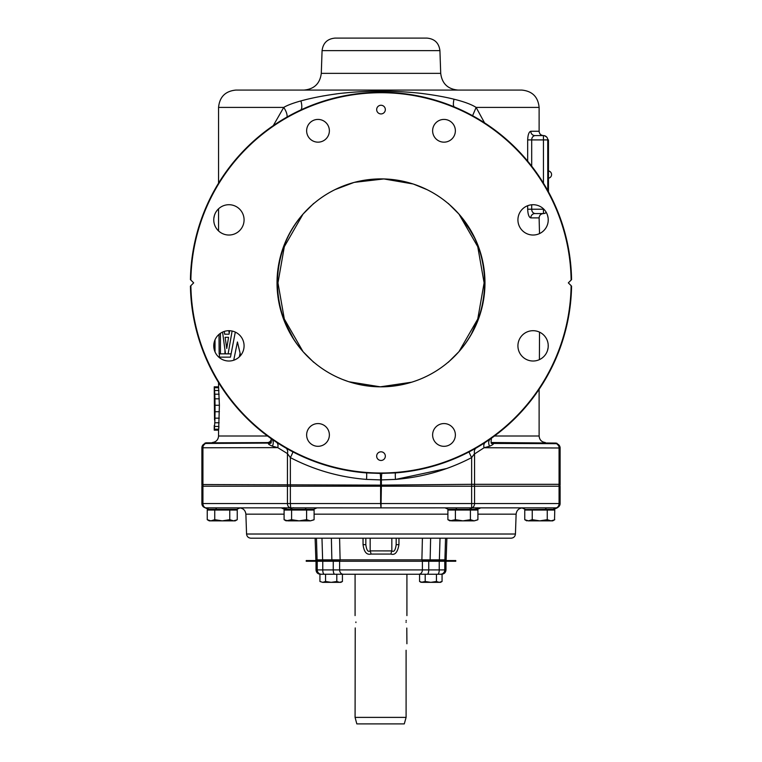 <?xml version="1.0" encoding="UTF-8"?>
<svg xmlns="http://www.w3.org/2000/svg" width="762" height="762" viewBox="0 0 762 762"><rect width="100%" height="100%" fill="white"/><g stroke="black" fill="none" stroke-linecap="round" stroke-linejoin="round"><path stroke-width="1.14" d="M190.424 279.616L193.672 282.864L190.881 285.664A190.148 190.148 0 0 0 381 473.012A190.148 190.148 0 0 0 571.129 285.674L568.328 282.864L571.129 280.064A190.148 190.148 0 0 0 381 92.716A190.148 190.148 0 0 0 190.871 280.064L190.424 279.616A190.605 190.605 0 0 1 381 92.269A190.605 190.605 0 0 1 571.576 279.616L571.119 280.064L571.576 279.616M277.063 285.369L277.035 282.864A103.965 103.965 0 0 0 381 386.829A103.965 103.965 0 0 0 484.965 282.864A103.965 103.965 0 0 0 381 178.899A103.965 103.965 0 0 0 277.035 282.864L277.759 270.624M318.011 423.577A11.373 11.373 0 0 0 306.638 434.94A11.373 11.373 0 0 0 318.011 446.313A11.373 11.373 0 0 0 329.375 434.94A11.373 11.373 0 0 0 318.011 423.577M435.95 426.901A11.373 11.373 0 0 0 435.95 442.989A11.373 11.373 0 0 0 452.037 442.989A11.373 11.373 0 0 0 452.037 426.901A11.373 11.373 0 0 0 435.95 426.901M318.011 142.161A11.373 11.373 0 0 1 306.638 130.788A11.373 11.373 0 0 1 318.011 119.415A11.373 11.373 0 0 1 329.375 130.788A11.373 11.373 0 0 1 318.011 142.161M435.95 138.827A11.373 11.373 0 0 1 435.95 122.749A11.373 11.373 0 0 1 452.037 122.749A11.373 11.373 0 0 1 452.037 138.827A11.373 11.373 0 0 1 435.95 138.827M517.922 345.862A15.164 15.164 0 0 0 533.076 361.017A15.164 15.164 0 0 0 548.24 345.862A15.164 15.164 0 0 0 533.076 330.698A15.164 15.164 0 0 0 517.922 345.862M517.922 219.875A15.164 15.164 0 0 0 533.076 235.029A15.164 15.164 0 0 0 548.24 219.875A15.164 15.164 0 0 0 533.076 204.711A15.164 15.164 0 0 0 517.922 219.875M213.808 347.053L213.76 345.862A15.164 15.164 0 0 0 228.924 361.017A15.164 15.164 0 0 0 244.078 345.862A15.164 15.164 0 0 0 228.924 330.698A15.164 15.164 0 0 0 213.76 345.862L213.808 344.672M213.808 221.056L213.76 219.875A15.164 15.164 0 0 0 228.924 235.029A15.164 15.164 0 0 0 244.078 219.875A15.164 15.164 0 0 0 228.924 204.711A15.164 15.164 0 0 0 213.76 219.875L213.808 218.684M381 451.809A4.334 4.334 0 0 0 376.666 456.133A4.334 4.334 0 0 0 381 460.467A4.334 4.334 0 0 0 385.334 456.133A4.334 4.334 0 0 0 381 451.809M381 113.929A4.334 4.334 0 0 1 376.666 109.595A4.334 4.334 0 0 1 381 105.261A4.334 4.334 0 0 1 385.334 109.595A4.334 4.334 0 0 1 381 113.929M190.424 286.112A190.605 190.605 0 0 0 366.446 472.907L380.086 473.431L395.554 472.907A190.605 190.605 0 0 0 571.576 286.112M202.244 486.223A4.334 4.334 180 0 1 201.892 484.527L201.892 447.78A4.334 4.334 180 0 1 206.016 443.455A4.334 4.334 0 0 0 205.14 443.579L201.892 447.18L201.892 447.78L202.93 447.78A4.334 3.296 88.4 0 1 206.016 443.455L270.262 443.074L269.157 443.608C267.681 443.732 268.748 444.579 272.358 446.151A6.515 5.067 125.1 0 0 271.415 438.807L272.367 439.474M273.339 440.15L274.33 440.827M275.339 441.503L276.358 442.17A6.515 4.553 123.3 0 1 277.739 447.618L287.445 453.6A6.515 4.639 120 0 0 285.75 447.961L287.112 448.742M335.442 467.944L359.331 472.23M211.179 369.408L212.331 371.618M207.788 362.407L210.807 368.675M205.197 356.502L206.959 360.559M206.14 358.721L207.283 361.302M211.941 370.884L213.512 373.837M193.596 317.611L196.453 330.517M287.76 486.223A4.334 3.296 -91.7 0 1 287.445 484.422L287.445 453.6L290.36 457.61C314.268 470.021 339.652 477.288 366.522 479.403A6.515 0.562 94.4 0 0 366.446 472.907M366.389 479.393C339.557 477.26 314.211 470.002 290.36 457.61A6.515 0.505 117.6 0 0 292.808 451.837L287.341 448.866M366.522 479.403L380.619 479.908A6.515 0.572 89.7 0 0 380.086 473.431M556.222 507.854L556.231 507.854A4.334 4.048 -95.9 0 0 553.583 509.311L553.412 509.311A4.334 4.096 -83.4 0 1 556.117 507.854L556.222 507.854A4.334 4.334 0 0 0 560.108 503.549L559.07 503.549A4.334 3.296 90 0 1 556.117 507.854L471.63 507.854A4.334 3.296 -90 0 0 474.555 503.549L380.619 503.549L380.619 485.127L201.892 484.527L202.035 486.223L201.892 447.18L205.14 442.979M477.136 507.883L522.618 507.883L477.136 507.883L480.746 507.883L477.517 509.321L470.335 509.311L471.63 507.854L471.64 484.318L380.619 485.127L380.619 479.908L381.381 479.908A6.515 0.572 90.3 0 1 381.914 473.431M474.555 486.223L474.555 503.549L559.07 503.549L559.07 486.223L381.381 486.223L381.381 479.908L395.478 479.403C422.358 477.288 447.742 470.021 471.64 457.61A6.515 0.505 62.4 0 1 469.192 451.837L471.107 450.818M395.478 479.403A6.515 0.562 85.6 0 1 395.554 472.907M475.964 448.123L479.365 446.122L475.964 448.123M483.584 443.503L486.499 441.608M487.537 440.903L488.566 440.207M550.25 370.513L549.869 371.256L550.25 370.513M549.669 371.618L548.488 373.837M554.717 361.302L556.803 356.502M554.879 360.931L555.86 358.721M551.374 368.303L554.384 362.036M568.404 317.611L565.547 330.517M452.447 106.166L450.399 105.346M449.98 105.185L444.113 103.022M436.645 100.565L435.35 100.174M434.912 100.051L425.139 97.45M424.901 97.393L417.147 95.726M406.603 93.993L416.49 95.602L406.584 93.993M395.307 92.802L391.954 92.583M391.763 92.573L395.316 92.802M386.124 92.335L383.505 92.278L386.124 92.335M379.571 92.269L378.485 92.278M484.537 122.834L476.126 107.413C471.497 104.442 464.115 101.708 454 99.203C445.389 97.069 435.397 95.25 424.005 93.755C412.166 92.088 391.144 91.002 381 91.173L376.666 91.192A17.326 0.953 -91.2 0 0 377.028 92.307L376.971 92.307M374.361 92.383L371.827 92.488M371.437 92.507L368.217 92.697M365.903 92.859L364.646 92.964M357.016 93.783L353.397 94.278M352.368 94.431L350.672 94.698M350.025 94.802L347.196 95.288M346.386 95.431L333.023 98.403M332.489 98.546L316.668 103.451M316.421 103.537L300.495 110.099A17.326 5.048 -115 0 0 300.933 100.898C292.875 103.156 287.141 105.327 283.731 107.413A17.326 7.83 -135.8 0 1 287.064 117.024M199.396 224.981L197.625 230.886M203.444 213.56L201.254 219.456M195.805 237.792L192.824 252.546M568.804 250.327L565.547 235.21M269.157 443.608L270.586 443.208C271.72 444.132 271.253 437.35 270.491 437.864L271.415 438.807M203.178 486.223A4.334 3.296 -88.4 0 1 202.93 484.527L202.93 447.78L277.739 447.618L272.358 446.151M270.786 443.027L270.262 443.074A6.515 5.22 -95 0 0 270.624 443.055L270.624 443.055A6.515 5.22 -95 0 0 270.777 443.046M205.997 442.846L271.101 442.579M270.253 443.074L211.217 443.313M210.683 443.332L208.274 443.389M470.335 509.311L469.811 509.302A4.334 2.21 -86.7 0 1 471.307 507.854L381 507.883L381.381 486.223L287.445 486.223L287.445 503.549A4.334 3.296 90 0 0 290.37 507.854L291.665 509.311L284.483 509.321L286.102 510.045M201.892 486.223L201.892 503.549L201.892 486.223L287.445 486.223M559.07 486.223L560.108 486.223L560.108 503.549L560.108 486.223M329.317 507.883L381 507.883L380.619 503.549L290.36 503.549L290.693 507.854L205.883 507.854A4.334 3.296 -90 0 1 202.93 503.549L201.892 503.549A4.334 4.334 0 0 0 205.778 507.854L215.294 507.883A4.334 1.686 -90 0 1 216.551 509.321L209.131 509.321M306.619 507.883A4.334 1.829 -90 0 0 305.257 509.321L313.706 509.321L316.935 507.883L290.808 507.883L381 507.883L290.693 507.854A4.334 2.21 -93.3 0 1 292.189 509.302L291.665 509.311M306.6 510.045L306.6 519.694L310.353 520.856L314.106 519.694L314.106 510.045L284.093 510.045L284.093 519.694L287.741 520.856M305.257 509.321L292.189 509.302M291.589 510.045L291.589 519.694L299.095 520.856L306.6 519.694M284.093 519.694L286.102 520.856L291.589 519.694M310.439 520.856L313.715 519.913M287.846 520.856L310.353 520.856M445.065 507.883L455.381 507.883A4.334 1.829 -90 0 1 456.743 509.321L448.294 509.321L445.065 507.883M290.808 507.883L294.046 507.883M308.677 507.883L312.572 507.883M314.315 507.883L314.973 507.883M318.478 507.883L319.707 507.883M469.811 509.302L450.513 509.321M470.411 510.045L470.411 519.694L474.155 520.856L477.907 519.694L477.907 510.045L447.894 510.045L447.894 519.694L451.552 520.856M474.25 520.856L477.526 519.913M455.4 510.045L455.4 519.694L462.905 520.856L470.411 519.694M447.894 519.694L449.913 520.856L455.4 519.694M451.647 520.856L474.155 520.856M557.584 507.644L555.774 507.883L557.584 507.644L554.498 509.168M552.869 509.321L553.583 509.311M471.63 507.854L472.107 507.844M480.193 507.883L480.222 507.883A4.334 4.201 -90 0 0 477.088 509.321M546.83 507.883L549.354 507.825M528.104 520.846L524.751 519.694L524.751 510.045L554.755 510.045L554.536 519.827M547.259 510.045L547.259 519.694L551.012 520.856L554.374 519.913M528.457 520.856L532.247 519.694L539.753 520.856L547.259 519.694M526.761 520.856L524.98 519.827M293.065 507.768L293.656 507.74M281.892 507.883L282.759 507.854M283.445 507.825L284.531 507.778A4.334 3.743 -94.5 0 1 286.655 509.254M208.588 509.311A4.334 4.096 -96.6 0 0 205.883 507.854L206.092 507.854M205.883 507.854L208.417 509.311M205.264 507.778L209.255 510.045L205.216 507.759L206.226 507.883M233.591 520.856L235.239 520.856L237.249 519.694L237.249 510.045L207.245 510.045L207.245 519.694L210.893 520.856L214.741 519.694L222.247 520.856L229.753 519.694L233.505 520.856L236.868 519.913M229.753 510.045L229.753 519.694M214.741 510.045L214.741 519.694M209.255 520.856L207.245 519.694L209.255 520.856L233.505 520.856M235.239 520.856L237.03 519.827M553.412 509.311L525.332 509.511M532.247 510.045L532.247 519.694M551.097 520.856L552.745 520.856L554.755 519.694L552.745 520.856M524.751 519.694L528.495 520.856L551.012 520.856M246.564 534.019L515.436 534.019C515.112 536.572 513.664 537.972 511.102 538.201L250.898 538.201C248.336 537.972 246.888 536.572 246.564 534.019L245.878 514.15C245.383 510.321 243.221 508.235 239.382 507.883M381 538.201L453.323 538.201M467.954 538.201L480.479 538.201M308.677 538.201L294.046 538.201M371.027 554.069A4.334 0.876 80.1 0 0 370.17 550.897C368.027 552.307 366.579 550.25 365.836 544.725L365.836 538.201L365.836 544.725L363.045 544.573C364.007 551.974 366.665 555.146 371.027 554.069L390.916 554.069C394.992 555.403 397.678 552.24 398.955 544.573L398.964 538.201M370.17 538.201L370.17 550.897L391.83 550.907A4.334 0.876 -80.1 0 0 390.973 554.069M422.405 538.201L421.891 559.86L444.903 559.86L445.551 538.201L444.903 559.86L446.132 559.86L446.884 538.201M430.625 538.201L430.139 559.86M421.891 559.86L315.868 559.86L315.116 538.201M317.097 559.86L316.449 538.201M331.861 559.86L331.375 538.201M340.109 559.86L339.595 538.201M363.036 538.201L363.045 544.573M398.955 544.573L396.164 544.725C395.421 550.25 393.973 552.307 391.83 550.897M396.164 538.201L396.164 544.725M424.32 560.556L424.32 559.86M437.312 560.556L437.312 559.86M445.98 561.251L445.98 569.909L439.236 569.909L439.236 561.251L455.771 561.251L455.771 560.556L441.427 560.556L441.427 561.251M439.236 561.251L428.739 561.251L428.739 569.909L316.02 569.909C316.278 572.548 317.725 573.986 320.354 574.243L321.478 574.243L319.935 574.243L319.935 581.482L322.755 582.349L325.565 581.482L331.184 582.349L336.804 581.482L339.614 582.349L342.233 581.596M338.766 561.251L338.766 560.556L312.992 560.556L312.992 561.251L428.739 561.251M320.573 560.556L320.573 561.251M312.992 561.251L306.229 561.251L306.229 560.556L312.992 560.556M441.427 560.556L423.234 560.556L423.234 561.251M437.75 574.243A4.334 1.486 -90 0 0 439.236 569.909L428.739 569.909A4.334 1.486 -90 0 1 427.263 574.243L436.435 574.243L436.435 581.482L439.245 582.349L442.065 581.482L442.065 574.243L321.478 574.243A4.334 4.248 -90 0 1 317.221 569.909L317.221 561.251M445.98 569.909C445.722 572.548 444.275 573.986 441.646 574.243L440.522 574.243A4.334 4.248 -90 0 0 444.779 569.909L444.779 561.251M419.576 581.482L421.081 582.349L425.196 581.482L425.196 574.243L419.576 574.243L419.576 581.482L422.205 582.349M408.08 574.243L419.576 574.243M339.614 561.251L339.614 569.909A4.334 3.6 -90 0 0 343.214 574.243L353.92 574.243M325.565 574.243L325.565 581.482M336.804 574.243L336.804 581.482M342.424 574.243L342.424 581.482L340.919 582.349L322.574 582.349M425.196 581.482L430.816 582.349L440.55 582.349L441.865 581.596M422.386 582.349L430.816 582.349L436.435 581.482M319.935 581.482L322.755 582.349M406.098 650.262C406.994 641.88 406.994 641.88 406.098 650.262L406.098 717.385L355.082 717.385L355.235 627.945M406.098 622.106C406.994 630.479 406.994 630.479 406.098 622.106C406.994 613.724 406.994 613.724 406.098 622.106L406.098 622.421M406.156 620.392L406.127 620.906M406.794 628.05L406.918 643.757M355.902 622.554L355.902 622.106C355.006 630.479 355.006 630.479 355.902 622.106C355.006 613.724 355.006 613.724 355.902 622.106L355.902 621.982M404.87 721.804L405.47 719.633M406.098 717.385L404.289 723.9L356.826 723.9L355.082 717.385M324.688 560.556L324.688 559.86M337.68 560.556L337.68 559.86M202.93 486.223L202.93 503.549L290.36 503.549L290.36 457.61M474.193 486.223A4.334 3.296 -88.4 0 0 474.555 484.318L471.64 484.318L471.64 457.61L474.555 453.6A6.515 4.639 60 0 1 476.25 447.961L471.649 450.533M474.126 454.219L484.07 447.742A6.515 4.562 56.8 0 1 485.451 442.293L483.413 443.617M534.905 443.208L555.984 443.665A4.334 4.334 0 0 1 560.108 447.989L559.07 447.989A4.334 3.296 91.6 0 0 555.984 443.665L492.09 443.446C494.424 443.474 493.595 444.408 489.614 446.246L484.07 447.742L559.07 447.989L559.07 484.318L474.555 484.318L474.555 453.6M489.614 446.246A6.515 5.086 54.9 0 1 490.547 438.836L492.071 437.274C491.604 436.197 490.414 443.751 491.7 443.522L491.519 443.436M527.675 205.702L527.675 209.226C527.904 214.379 528.942 217.275 530.8 217.884L530 217.551M529.209 216.57L528.885 215.922M472.583 115.71L476.126 107.413L539.115 107.413L539.115 131.255L530.8 131.255C528.942 131.864 527.904 134.76 527.675 139.913L527.675 161.153M539.115 107.413C538.086 96.888 532.305 91.107 521.779 90.078L235.887 90.078C225.362 91.107 219.58 96.888 218.561 107.413L218.561 183.166M376.666 90.078L303.971 90.078L376.666 90.078L376.666 91.192C365.188 91.173 344.7 92.573 334.28 94.202C321.507 96.05 310.391 98.279 300.933 100.898M301.114 100.851L305.667 99.679M310.029 98.641L312.839 98.003M315.897 97.355L318.887 96.755M321.955 96.174L324.364 95.745M327.003 95.307L329.851 94.85M333.08 94.374L336.823 93.869M343.081 93.126L350.568 92.412M354.682 92.088L359.054 91.802M218.561 107.413L283.731 107.413L273.272 125.635M218.684 429.225L218.57 430.149L218.684 429.225L214.351 429.225L214.589 426.463L218.932 426.463L218.684 429.225L219.389 405.26L218.57 386.829L214.227 386.829L214.532 420.005M224.952 350.082L224.952 353.854L220.437 353.854L220.437 333.289M240.097 353.244L239.344 356.864M235.306 332.108L230.467 357.14L221.856 357.14M219.38 353.854L219.38 357.14M229.2 333.413L228.81 330.698M355.387 471.735L339.862 468.973M336.652 468.23L336.042 468.087M331.26 466.858L330.07 466.535M327.117 465.687L326.336 465.458M323.212 464.496L322.097 464.134M317.945 462.734L317.411 462.544M313.715 461.191L300.752 455.752M556.86 443.798L560.108 447.408L560.108 484.899L560.108 484.318L559.07 484.318A4.334 3.296 -91.6 0 1 558.756 486.223M559.899 486.223L560.108 484.899M559.66 486.223A4.334 4.334 0 0 0 560.108 484.318L560.108 447.408L556.86 443.208M533.543 443.189L528.18 443.122M526.323 443.103L495.367 443.16M539.401 359.645L539.515 332.127M540.048 332.394L540.572 332.68M541.572 333.299L542.058 333.642M545.021 336.518L545.716 337.48M546.03 337.976L546.611 339.014M546.868 339.547L547.097 340.09M547.116 340.119L547.316 340.643M547.507 341.205L547.83 342.338M547.954 342.919L548.135 344.091M548.192 344.672L548.192 347.053M548.135 347.643L547.497 350.549M547.297 351.111L546.84 352.215M546.583 352.749L546.002 353.797M545.678 354.292L544.973 355.263M542.449 357.778L541.477 358.483M540.972 358.797L539.934 359.378M539.515 233.601L539.115 217.884L530.8 217.884A4.334 4.105 90 0 1 534.905 213.56L543.439 213.56A4.334 4.334 0 0 0 544.525 213.417L546.316 212.474L546.583 212.979M546.84 213.512L547.297 214.617M547.497 215.179L548.135 218.084M548.192 218.684L548.192 221.056M548.135 221.647L547.954 222.809M547.678 223.961L547.507 224.533M547.316 225.085L546.868 226.181M546.611 226.714L546.03 227.752M545.716 228.248L545.382 228.733M542.058 232.086L541.572 232.429M541.077 232.753L540.048 233.334M400.374 472.478L399.507 472.564M471.64 457.61L471.116 457.876M446.732 468.497L395.792 479.384M302.714 109.08L307.286 107.099M307.362 107.061L313.458 104.632M314.506 104.242L323.364 101.184M323.936 101.013L325.317 100.584M325.698 100.46L328.079 99.755M328.355 99.679L329.975 99.222M330.517 99.07L335.099 97.879M341.09 96.488L343.643 95.964M372.828 92.44L374.323 92.383M429.235 98.469L434.94 100.06M435.378 100.184L436.674 100.574M440.065 101.651L446.227 103.775M446.303 103.803L450.018 105.204M450.437 105.366L450.99 105.585M384.343 92.297L381 92.269L381 90.078L458.029 90.078C447.78 89.135 442.008 83.563 440.712 73.362L321.288 73.362C319.992 83.563 314.22 89.135 303.971 90.078M439.922 50.644L322.078 50.644C323.059 42.986 327.384 38.805 335.07 38.1L426.93 38.1C434.616 38.805 438.941 42.986 439.922 50.644L440.712 73.362M213.865 344.091L214.046 342.919M214.227 342.128L214.227 349.587L213.865 347.643M213.865 218.084L214.503 215.179M214.703 214.617L215.16 213.512M215.417 212.979L215.998 211.941M216.322 211.436L217.027 210.474M216.98 229.21L216.284 228.248M215.97 227.752L215.389 226.714M215.132 226.181L214.903 225.638M214.884 225.609L214.684 225.085M214.493 224.533L214.17 223.39M214.046 222.809L213.865 221.647M218.684 387.753L214.351 387.753L214.236 386.829M218.932 390.515L214.589 390.515L214.351 387.753M219.142 394.202L214.789 394.202L214.589 390.515M219.304 398.812L214.951 398.812L214.789 394.202M219.389 405.26L215.036 405.26L214.951 398.812M219.389 411.718L215.036 411.718L215.036 405.26M219.304 418.167L214.951 418.167L215.036 411.718M219.142 422.777L214.789 422.777L214.951 418.167M212.379 442.512C216.16 441.979 218.218 439.807 218.561 436.007L218.561 430.149L214.236 430.149L214.789 422.777M214.227 430.149L214.246 425.539M219.008 334.385L219.142 353.854L220.437 353.854M233.724 360.236L237.43 341.986L240.64 355.473M230.467 357.14L218.789 357.14M215.027 351.92L215.027 339.795M214.246 342.062L214.303 349.872M214.227 347.786L214.236 342.1M214.522 341.109L214.522 347.158L214.427 341.414M231.057 353.863L228.105 353.863L232.115 331.041M222.571 332.089L225.495 353.863L228.105 353.863M229.657 330.718L229.057 334.204L224.666 334.204L224.285 331.422M229.057 334.204L224.666 334.204M226.762 348.463L225.104 337.309L228.543 337.309L226.762 348.463M228.543 337.309L225.104 337.309M530.8 131.255A4.334 4.105 -90 0 0 534.905 135.579C532.838 136.122 531.771 137.57 531.695 139.913L531.695 166.164M531.933 210.798L531.695 209.226C531.771 211.569 532.838 213.017 534.905 213.56L543.439 213.56L534.905 213.56M548.469 191.853L548.469 139.913L543.439 139.913L543.439 183.166M543.868 209.226L527.675 209.226M547.773 139.913A4.334 4.334 0 0 0 543.439 135.579A4.334 4.334 0 0 1 544.525 135.722L546.745 137.112A4.334 4.334 0 0 1 547.135 137.655L547.354 138.055A4.334 4.334 0 0 1 547.459 138.284L547.678 139.017A4.334 4.334 0 0 1 547.745 139.446L547.773 190.595M539.115 131.255C539.372 133.883 540.81 135.331 543.439 135.579L535.01 135.579M546.306 212.474A4.334 4.334 0 0 1 543.439 213.56L543.439 208.807M560.746 219.456L559.403 215.77M563.737 228.667L562.604 224.981M565.918 329.041L568.128 319.087M193.872 319.087L196.082 329.041M301.4 215.998L303.019 214.103L284.312 246.717L277.968 282.864L284.312 319.002L303.028 351.625L301.4 349.739M299.809 347.805L298.275 345.834M296.78 343.824L295.342 341.776M295.313 341.728L293.999 339.785M293.942 339.7L283.797 319.745M283.759 319.64L282.902 317.278M282.864 317.192L282.102 314.906M280.206 308.353L279.473 305.257M279.473 305.238L277.33 290.636M277.311 290.37L277.158 287.874M304.714 353.492L306.438 355.311M308.21 357.092L310.02 358.826M311.868 360.521L313.763 362.16M315.325 363.455L317.078 364.855M318.935 366.265L320.821 367.646M322.745 368.979L324.698 370.265M324.888 370.389L326.669 371.504M326.765 371.561L328.641 372.685M330.613 373.799L332.813 374.99M335.051 376.123L337.309 377.2M337.633 377.352L341.909 379.2M342.243 379.333L348.291 381.552M348.967 381.772L380.286 386.829L411.671 382.2M423.72 377.647L426.958 376.123M429.187 374.99L431.397 373.799M433.349 372.685L435.312 371.513M437.264 370.284L439.198 369.008M441.112 367.694L442.96 366.351M442.989 366.332L443.522 365.931M444.827 364.931L446.589 363.531M448.227 362.169L450.123 360.521M451.98 358.835L453.79 357.092M455.562 355.321L457.286 353.492M484.842 287.874L484.689 290.37M484.661 290.817L484.232 295.18M483.041 302.781L482.527 305.238M482.517 305.295L481.955 307.677M479.831 315.116L470.897 335.08M470.697 335.432L469.44 337.518M469.402 337.585L468.058 339.69M467.82 340.052L467.011 341.262M466.668 341.776L465.22 343.814M463.725 345.824L462.191 347.805M460.6 349.739L458.981 351.625L477.745 319.059L484.118 282.864L477.745 246.669L458.972 214.103L460.6 215.998M462.191 217.932L463.725 219.904M465.22 221.913L475.336 239.173M477.336 243.764L478.384 246.478M481.851 257.632L482.527 260.471M482.527 260.499L484.48 272.863M484.537 273.463L484.661 274.911M484.689 275.358L484.842 277.854M457.286 212.236L455.562 210.417M453.79 208.636L452.161 207.073M449.932 205.045L448.227 203.559M446.561 202.178L445.427 201.273M444.808 200.787L442.97 199.387M439.188 196.71L437.255 195.434M435.312 194.215L433.349 193.043M431.397 191.929L429.187 190.748M426.958 189.614L413.718 184.185M413.033 183.956L383.867 178.937L354.463 182.347M353.778 182.528L335.051 189.605M334.728 189.767L333.908 190.176M332.813 190.738L330.613 191.929M328.651 193.043L327.374 193.805M326.688 194.215L324.726 195.453M324.336 195.701L323.174 196.472M322.774 196.739L320.859 198.063M318.973 199.434L318.211 200.006M317.125 200.835L315.373 202.235M313.763 203.568L311.868 205.216M310.02 206.902L308.21 208.636M306.438 210.417L304.714 212.236M278.959 262.947L279.473 260.49M279.483 260.433L280.045 258.051M281.845 251.612L282.902 248.45M282.921 248.374L283.759 246.097M292.598 228.143L296.78 221.904M298.275 219.904L299.809 217.932M448.275 203.435L458.972 214.103C475.621 233.372 484.194 256.299 484.67 282.864C484.184 309.439 475.621 332.356 458.972 351.634L448.275 362.293M313.706 203.416L303.028 214.103C286.455 233.277 277.901 256.203 277.378 282.864C277.901 309.524 286.445 332.451 303.028 351.634L313.706 362.312M267.938 442.512A6.515 4.315 90 0 0 271.272 439.684M218.561 436.007L267.529 436.007M281.778 507.883A4.334 4.201 -90 0 1 284.912 509.321M477.469 507.778L475.345 509.254M212.855 509.321L236.858 509.321L240.087 507.883M546.706 507.883A4.334 1.686 -90 0 0 545.449 509.321M447.894 514.15L314.106 514.15M284.093 514.15L245.878 514.15M515.436 534.019L516.122 514.15L477.907 514.15M391.83 538.201L391.83 550.907M439.369 559.86L440.026 538.201M322.631 559.86L321.974 538.201M318.402 560.556L318.402 561.251M324.25 574.243A4.334 1.486 -90 0 1 322.764 569.909L322.764 561.251M333.261 561.251L333.261 569.909A4.334 1.486 -90 0 0 334.737 574.243M422.386 561.251L422.386 569.909A4.334 3.6 -90 0 1 418.786 574.243M443.598 560.556L443.598 561.251M449.008 560.556L449.008 561.251M376.304 486.223L376.295 485.146M494.471 436.007L539.115 436.007L539.115 389.306M454 99.203A17.326 4.267 -67.3 0 0 454.457 106.994M491.138 442.512L556.003 443.074M527.675 139.913L543.439 139.913L543.439 135.579M531.695 204.778L531.695 209.226M548.469 144.247L547.773 144.247M484.118 282.864L484.965 282.864L484.06 269.215M277.94 296.523L277.035 282.864L277.968 282.864M313.706 509.321L312.087 510.045M284.483 509.321L281.254 507.883M477.517 509.321L475.898 510.045M448.294 509.321L449.913 510.045M554.431 509.245L552.745 510.045L554.431 509.245M525.142 509.321L521.913 507.883M236.858 509.321L235.239 510.045L236.83 509.359M235.887 509.949L235.239 510.045M516.122 514.15C516.617 510.321 518.779 508.235 522.618 507.883M316.02 561.251L316.02 569.909M406.918 574.243L406.918 615.601M355.082 574.243L355.082 615.601M339.852 559.86L339.852 561.251M422.148 559.86L422.148 561.251M390.992 92.526L396.85 92.926M401.069 93.326L409.661 94.431M421.434 96.603L434.33 99.879M308.277 106.68L308.781 106.48M335.128 97.869L361.188 93.297M364.303 93.002L369.627 92.602M218.561 208.807L218.561 230.934M218.561 382.572L218.561 386.829M285.75 447.961L290.351 450.533M290.893 450.818L292.808 451.837M545.287 442.512C541.544 442.017 539.486 439.845 539.115 436.007M476.25 447.961L474.888 448.742M473.935 449.275L471.945 450.371M322.078 50.644L321.288 73.362M539.115 217.884C539.372 215.255 540.81 213.817 543.439 213.56M548.469 178.213A3.686 3.686 0 0 0 548.469 170.936M458.972 214.103L472.402 233.334M478.622 247.117L481.498 256.251M303.028 351.634L297.923 345.367M295.408 341.881L289.284 331.822M284.474 321.478L280.435 309.239"/></g></svg>
